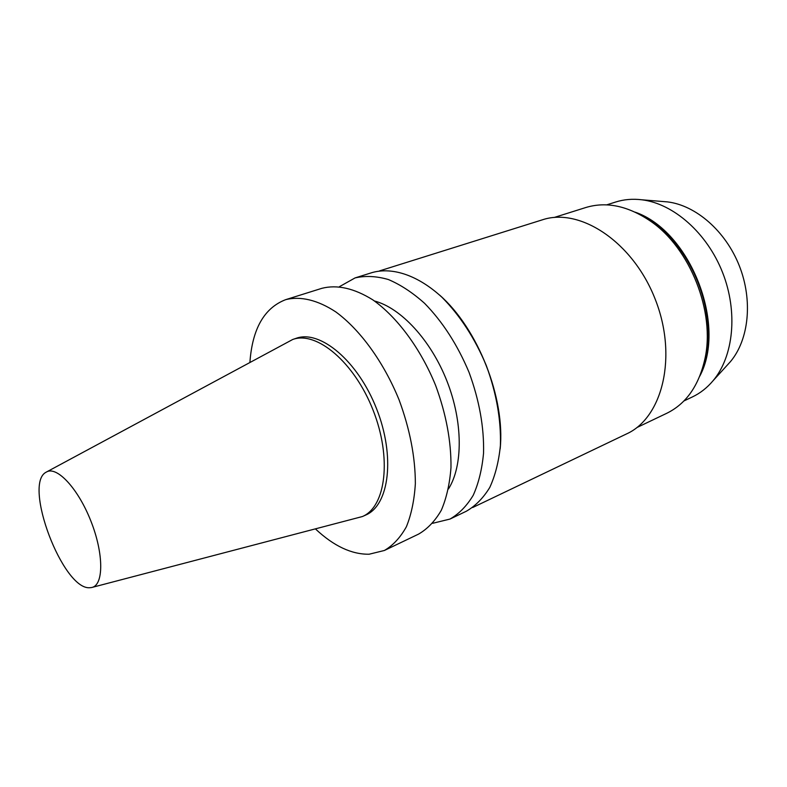 <?xml version="1.0" encoding="UTF-8"?>
<svg xmlns="http://www.w3.org/2000/svg" width="787" height="787" viewBox="0 0 787 787"><rect width="100%" height="100%" fill="white"/><g stroke="black" fill="none" stroke-linecap="round" stroke-linejoin="round"><path stroke-width="1.18" d="M89.836 587.722C62.93 590.201 22.626 483.818 46.167 472.17C56.467 465.343 78.08 488.265 90.928 521.171C103.963 554.009 103.776 585.508 91.587 587.535L89.836 587.722M46.866 471.797L292.734 339.472C316.551 330.658 354.376 362.227 373.058 410.096C392.024 457.857 385.876 506.739 362.443 516.528L92.354 587.338M292.734 339.472L296.197 338.302C320.073 329.478 357.908 360.948 376.55 408.719C395.477 456.381 389.26 505.205 365.768 515.023L362.443 516.528M249.922 362.168C252.371 328.75 264.284 307.914 285.651 299.67C300.309 295.932 317.692 299.955 335.892 311.967C360.2 329.792 383.702 362.099 399.078 399.855C409.87 429.102 415.3 457.021 415.359 483.602C414.336 500.129 411.345 514.491 406.407 526.7C400.475 537.413 393.136 545.342 384.39 550.477L369.113 554.225C351.602 554.451 333.777 546.08 315.646 529.11M285.651 299.67L321.873 288.317C337.17 284.422 354.14 288.258 372.772 299.827C397.209 317.063 420.583 348.533 435.634 385.463C446.17 414.08 451.285 441.477 450.981 467.655C449.711 483.946 446.495 498.151 441.31 510.261C435.142 520.925 427.587 528.864 418.635 534.078L384.39 550.477M374.455 300.988C400.898 307.924 430.853 340.132 446.927 381.016C463.041 421.881 463.081 465.865 448.462 488.973M339.512 286.635L355.065 277.919C365.345 275.568 376.432 276.099 388.325 279.513C400.465 284.638 412.555 292.577 424.587 303.329C442.638 321.775 457.454 344.765 469.032 372.31C479.332 400.357 484.172 427.282 483.552 453.076C482.067 469.15 478.634 483.198 473.253 495.23C466.878 505.834 459.136 513.773 450.007 519.056L432.683 523.296M355.065 277.919L372.261 272.538C392.605 266.862 418.123 275.322 442.058 297.358C460.08 315.557 474.827 338.272 486.297 365.512C496.479 393.264 501.171 419.943 500.394 445.54C498.81 461.497 495.269 475.466 489.78 487.438C483.316 498.014 475.476 505.962 466.258 511.275L450.007 519.056M439.53 295.017C477.896 328.386 505.461 398.409 500.148 448.974M379.511 270.905L542.332 219.839C579.763 207.119 632.827 241.766 655.138 299.04C677.853 356.157 662.664 417.681 626.6 433.893L472.672 507.526M554.156 217.478L585.803 207.522C606.403 201.305 627.967 205.84 650.524 221.157C690.258 248.171 715.521 312.311 704.857 359.167C698.797 385.748 686.116 403.78 666.805 413.264L636.87 427.557M643.264 216.435L653.348 222.731C691.793 248.879 716.15 310.757 705.85 356.098L702.771 367.568M635.247 212.195C690.11 230.985 727.129 324.992 699.791 376.137M606.698 204.866L615.65 202.023C623.914 199.406 632.669 198.668 641.926 199.8C673.495 203.646 707.031 232.932 722.574 272.489C738.167 312.026 733.602 356.324 713.13 380.652C707.129 387.794 700.223 393.215 692.393 396.933L683.903 400.967M662.211 201.462L667.553 201.905C695.954 205.358 725.683 231.132 739.347 265.888C753.051 300.634 748.86 339.758 730.444 361.646L726.834 365.611M446.062 301.342C478.771 334.16 502.214 393.766 500.611 440.061M653.348 222.731L650.524 221.157M705.85 356.098L704.857 359.167M667.553 201.905L641.926 199.8M730.444 361.646L713.13 380.652"/></g></svg>
